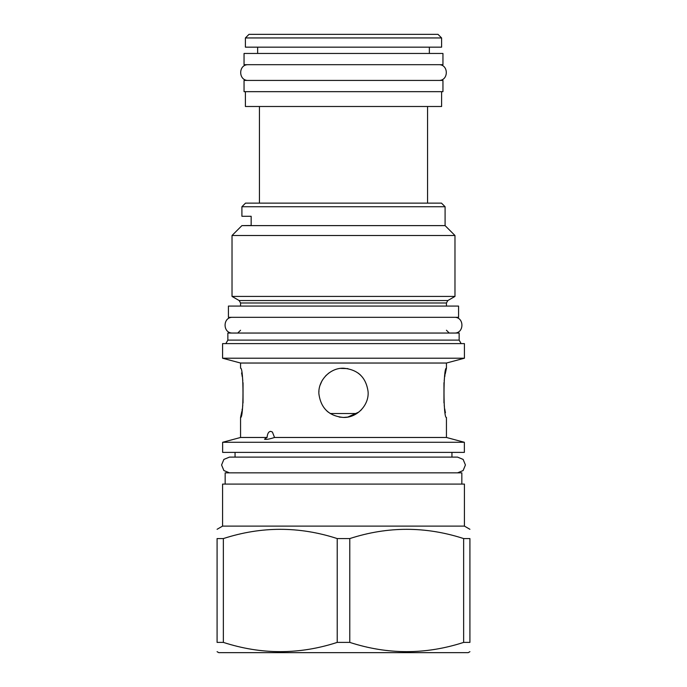 <?xml version="1.0" encoding="UTF-8"?>
<svg xmlns="http://www.w3.org/2000/svg" width="687" height="687" viewBox="0 0 687 687"><rect width="100%" height="100%" fill="white"/><g stroke="black" fill="none" stroke-linecap="round" stroke-linejoin="round"><path stroke-width="1.03" d="M469.917 651.68L468.242 652.65L218.758 652.65L217.083 651.68M337.223 642.397L337.223 538.574L349.777 538.574C387.734 526.242 425.691 526.242 463.648 538.574L469.917 538.574C469.917 526.242 469.917 526.242 469.917 538.574C469.917 526.242 469.917 526.242 469.917 538.574L469.917 642.397C469.917 654.728 469.917 654.728 469.917 642.397C469.917 654.728 469.917 654.728 469.917 642.397L463.648 642.397C425.691 654.728 387.734 654.728 349.777 642.397L337.223 642.397C299.266 654.728 261.309 654.728 223.352 642.397L217.083 642.397C217.083 654.728 217.083 654.728 217.083 642.397C217.083 654.728 217.083 654.728 217.083 642.397L217.083 538.574C217.083 526.242 217.083 526.242 217.083 538.574C217.083 526.242 217.083 526.242 217.083 538.574L223.352 538.574L223.352 642.397M222.579 526.113L222.579 484.086L464.421 484.086L464.421 526.113L222.579 526.113L217.083 529.291M463.648 538.574L463.648 642.397M349.777 538.574L349.777 642.397M337.223 538.574C299.266 526.242 261.309 526.242 223.352 538.574M225.164 484.086L225.164 472.845L461.836 472.845L461.836 484.086M457.559 472.845L463.124 470.543L465.425 464.979L463.124 459.414L457.559 457.113L229.441 457.113L223.876 459.414L221.575 464.979L223.876 470.543L229.441 472.845L457.559 472.845M222.64 452.389L464.36 452.389L464.36 442.282L222.64 442.282L222.64 452.389M241.824 411.461L240.562 417.447C243.799 418.933 243.799 366.738 240.562 368.223L240.562 363.037L446.438 363.037L446.438 368.223C443.201 366.738 443.201 418.933 446.438 417.447L446.438 437.473L274.542 437.473C270.403 438.821 267.423 439.465 265.611 439.414L264.486 439.208L267.071 437.473C267.441 433.54 268.651 431.505 270.712 431.376L272.404 432.037L274.542 437.473M240.562 417.447L240.562 437.473L267.071 437.473M339.163 417.061L343.5 417.447C329.116 416.133 320.915 408.318 318.914 393.995C317.763 380.658 330.078 367.708 343.5 368.223C357.884 369.529 366.085 377.352 368.086 391.676C369.237 405.012 356.922 417.962 343.5 417.447L347.699 417.086M242.03 410.337L242.262 408.92M242.545 407.048L242.803 405.055M243.035 402.994L243.043 382.753M242.803 380.607L242.545 378.623M242.262 376.751L241.927 374.741M241.841 374.269L241.584 372.938M446.438 368.223L445.176 374.209M444.97 375.325L444.738 376.751M444.455 378.623L444.197 380.607M443.965 382.668L443.957 402.908M444.197 405.055L444.455 407.048M444.738 408.92L445.073 410.92M445.159 411.401L445.416 412.732M347.777 417.069L358.863 412.063M360.46 410.663L361.499 409.624M360.46 374.999L358.253 373.135M347.888 368.618L340.606 368.395M329.167 372.826L328.06 373.676M326.54 375.008L325.518 376.029M322.744 379.61L321.928 380.984M321.868 381.096L320.125 385.132M318.94 391.255L318.905 391.873M326.54 410.663L328.403 412.269M241.91 206.735L245.508 203.137L441.492 203.137L445.09 206.735L241.91 206.735L241.91 216.285L251.159 216.285L251.159 225.508L241.91 225.619L445.09 225.619L454.974 235.504L232.026 235.504L232.026 296.423L454.974 296.423L454.974 235.504M228.428 306.076L458.572 306.076L458.572 317.317L228.428 317.317L228.428 306.076M459.139 340.108L459.139 333.049L227.861 333.049L227.861 340.108L459.139 340.108L461.157 343.612M464.421 343.612L222.579 343.612L222.579 358.219L464.421 358.219L464.421 343.612M356.845 413.514L330.155 413.514M259.446 203.137L259.446 106.494M427.554 203.137L427.554 106.494M245.396 91.663L245.396 106.494L441.604 106.494L441.604 91.663M244.048 91.663L442.952 91.663L442.952 80.422L244.048 80.422L244.048 91.663M257.642 53.457L257.642 47.163M429.358 53.457L429.358 47.163M245.396 47.163L441.604 47.163L441.604 37.948L438.005 34.35L248.995 34.35L245.396 37.948L245.396 47.163M245.396 37.948L441.604 37.948M232.695 317.317C222.545 316.827 222.545 333.538 232.695 333.049M454.305 317.317C464.455 316.827 464.455 333.538 454.305 333.049M248.316 64.69C238.166 64.209 238.166 80.911 248.316 80.422M438.684 64.69C448.834 64.209 448.834 80.911 438.684 80.422M244.048 64.69L442.952 64.69L442.952 53.457L244.048 53.457L244.048 64.69M454.974 296.423L447.838 300.545L239.162 300.545L240.562 302.984L240.562 306.076M447.838 300.545L446.438 302.984L240.562 302.984M464.421 526.113L469.917 529.291M451.943 452.389L451.943 457.113M235.057 452.389L235.057 457.113M446.438 437.473L464.36 442.282M240.562 437.473L222.64 442.282M445.09 206.735L445.09 225.619M241.91 225.619L232.026 235.504M239.162 300.545L232.026 296.423M446.438 302.984L446.438 306.076M240.562 330.241L237.754 333.049M446.438 330.241L449.246 333.049M227.861 340.108L225.843 343.612M240.562 363.037L222.579 358.219M446.438 363.037L464.421 358.219"/></g></svg>
